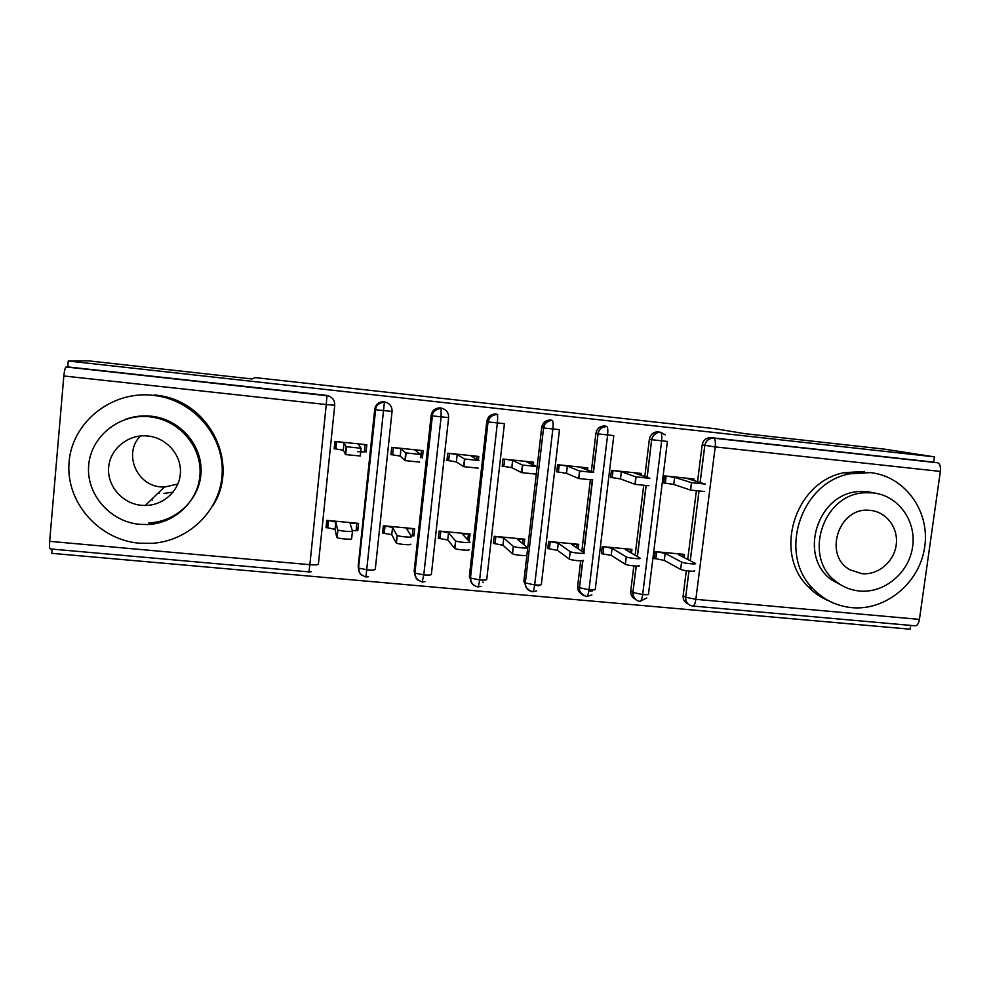 <?xml version="1.0" encoding="UTF-8"?>
<svg xmlns="http://www.w3.org/2000/svg" width="990" height="990" viewBox="0 0 990 990"><rect width="100%" height="100%" fill="white"/><g stroke="black" fill="none" stroke-linecap="round" stroke-linejoin="round"><path stroke-width="1.49" d="M162.744 500.903L162.113 500.928M592.144 591.08L588.852 590.931M52.099 549.091L51.727 553.323L910.169 629.195L910.701 625.395M483.541 582.392L482.761 582.095M335.09 447.035L334.36 446.96M326.465 523.574L327.752 527.818L326.044 527.658L326.799 520.369L358.566 523.388L357.798 530.652L356.474 527.014M327.133 524.23L326.403 524.168M49.661 541.344L309.87 564.696L308.942 571.911L50.403 548.943C49.562 548.807 49.314 546.27 49.661 541.344L63.83 375.977C64.375 370.718 65.117 367.711 66.058 366.981L67.741 366.906L68.248 361.016L88.184 360.805L251.992 378.972L255.123 377.598L715.609 428.769L744.158 433.571L884.355 449.126L934.436 456.86L933.694 462.132L711.055 437.654L933.694 462.132M937.679 462.788L937.839 462.813C939.955 463.815 940.785 466.674 940.339 471.413L919.425 619.394C918.609 623.787 917.124 625.915 914.995 625.779L693.012 606.053M68.248 361.016L934.436 456.86M152.448 500.099L151.111 499.826M693.829 480.571L694.027 478.974L664.575 475.893L663.696 482.959L665.28 483.12L663.733 482.6M654.39 557.927L655.887 558.756L654.316 558.607L655.182 551.616L684.523 554.412L684.127 557.605M687.939 603.888C684.498 602.316 682.902 599.581 683.149 595.658L686.305 570.723M687.716 559.461L696.341 491.089M697.529 481.709L702.17 444.943C703.271 440.055 706.229 437.617 711.055 437.654M67.741 366.906L326.762 395.394M359.321 571.539L358.17 566.404L374.727 409.266C375.73 404.291 378.774 401.767 383.848 401.668L385.84 402.237L383.848 401.668M364.617 450.104L366.053 452.084L366.832 444.745L334.929 441.416L334.175 448.779L335.882 448.953L334.397 446.651M352.329 530.615L357.798 530.652M416.097 577.702L414.142 571.44L431.133 415.416C432.147 410.479 435.154 407.954 440.166 407.868L442.171 408.338M420.837 456.675L422.396 457.925L423.188 450.648L391.718 447.356L390.939 454.67L392.634 454.843L391.087 453.272M413.919 535.937L414.711 528.734L383.365 525.752L382.586 532.991L391.768 534.711L396.074 542.817L397.225 535.466C399.465 536.704 412.706 537.743 411.593 536.605L406.605 528.784L413.028 528.573L412.248 535.788L413.919 535.937L412.471 533.721M472.094 583.444L469.359 576.415L486.783 421.48C487.81 416.567 490.793 414.068 495.743 413.969L497.772 414.464M478.38 460.164L478.801 456.464L447.752 453.21L446.948 460.474L448.618 460.647L447.047 459.583M469 541.134L470.101 534.006L439.176 531.061L438.372 538.251L447.728 539.983L454.558 548.274L455.709 540.948C458.024 542.198 471.376 543.287 469.891 542.099L462.404 534.093L468.456 533.845L467.775 539.835M526.903 588.605L523.859 581.328L541.703 427.457C542.73 422.594 545.688 420.107 550.576 420.007L552.47 420.453M533.35 465.003L533.672 462.206L503.031 459.001L502.215 466.203L503.861 466.377L502.289 465.56M524.118 544.809L524.762 539.204L494.245 536.295L493.428 543.436L502.945 545.193L512.226 553.658L513.377 546.344C515.74 547.619 529.242 548.757 527.398 547.519L517.461 539.327L523.141 539.055L522.609 543.572M581.378 593.913C578.643 592.107 577.393 589.52 577.653 586.167L580.672 560.872M581.811 551.306L590.312 480.15M591.339 471.562L595.893 433.36C596.933 428.522 599.853 426.059 604.68 425.96L606.326 426.319M587.565 470.114L587.825 467.874L557.593 464.706L556.751 471.871L558.372 472.032L556.813 471.351M578.185 548.831L578.717 544.339L548.596 541.468L547.767 548.559L557.432 550.316L569.114 558.966L570.228 551.653C572.653 552.965 586.327 554.14 584.1 552.853L571.787 544.488L577.108 544.191L576.675 547.817M635.048 598.987C631.917 597.292 630.482 594.606 630.741 590.943L633.823 565.921M635.122 555.266L643.661 485.706M644.787 476.598L649.378 439.189C650.418 434.387 653.326 431.937 658.09 431.826L659.464 432.11M641.05 475.324L641.273 473.455L611.424 470.337L610.57 477.452L612.179 477.613L610.62 477.032M631.509 553.15L631.966 549.4L602.229 546.579L601.388 553.62L611.201 555.39L625.21 564.201L626.274 556.9C628.761 558.224 642.634 559.461 640.023 558.125L625.395 549.586L630.383 549.252L630.011 552.271M667.384 441.565L648.512 593.851C649.316 594.668 647.373 594.903 642.659 594.557L633.018 592.527C632.449 591.03 632.771 600.485 639.75 601.314C641.013 601.363 641.978 599.111 642.659 594.557L661.617 441.057C662.1 436.169 661.728 433.261 660.528 432.333L658.09 431.826M667.409 441.429L651.804 439.746C650.9 441.169 653.289 431.912 660.528 432.333L665.342 434.82M469.297 541.159L467.812 539.575M613.775 435.711L595.299 589.062C595.906 589.867 593.814 590.102 589.025 589.743L579.67 587.775C578.692 590.943 580.944 593.876 586.427 596.574C587.503 596.611 588.369 594.334 589.025 589.743L607.588 435.179C608.07 430.254 607.798 427.334 606.771 426.418L604.68 425.96M613.788 435.588L598.059 433.905L598.913 431.108C600.645 429.598 598.542 428.002 606.771 426.418L606.684 426.393C601.833 426.504 598.888 428.979 597.849 433.855L595.893 433.36M538.795 585.87L525.603 582.974C524.861 586.625 527.125 589.57 532.397 591.773C533.301 591.785 534.056 589.483 534.674 584.867L552.828 429.214C553.323 424.264 553.138 421.344 552.309 420.441L550.576 420.007M559.474 429.672L543.584 427.977L544.376 425.292C544.005 425.378 546.814 420.404 552.309 420.441L552.234 420.404C547.322 420.515 544.339 423.015 543.312 427.915L541.703 427.457M504.405 423.757L486.746 579.298C486.956 580.091 484.568 580.288 479.606 579.93L470.795 578.086C470.25 582.145 472.539 585.09 477.65 586.909C478.356 586.897 479.012 584.57 479.606 579.93L497.339 423.175C497.821 418.201 497.747 415.256 497.104 414.364L495.743 413.969M504.417 423.683L488.367 421.975C488.825 417.693 491.745 415.157 497.104 414.364L497.054 414.34C492.067 414.439 489.06 416.951 488.033 421.889L486.783 421.48M448.618 417.669L431.38 574.324C431.38 575.091 428.843 575.289 423.782 574.918L415.243 573.148C414.464 576.848 416.778 579.793 422.173 581.984L423.782 574.918L441.082 417.05L441.156 408.214L440.166 407.868M441.812 408.214L442.765 408.548C446.849 410.182 448.792 413.201 448.618 417.607L432.395 415.899C432.345 412.088 435.266 409.526 441.156 408.214L441.119 408.189C436.07 408.288 433.038 410.825 432.024 415.788L431.133 415.416M392.065 411.444L375.631 409.724C375.829 405.554 378.774 402.979 384.454 401.989L385.84 402.237C390.134 403.821 392.213 406.89 392.065 411.444L375.272 569.287C375.049 570.042 372.364 570.228 367.216 569.844L358.937 568.136C358.331 572.22 360.669 575.178 365.941 576.984L384.429 401.965C379.318 402.051 376.25 404.601 375.235 409.613L374.727 409.266M704.298 491.486L690.525 490.062L691.466 482.662L705.239 484.085L687.852 478.727L692.455 478.814L692.295 480.101M690.525 490.062L673.745 484.444L665.28 483.12L666.146 476.066L674.635 477.353L673.745 484.444M691.466 482.662L674.635 477.353M694.275 570.636C697.257 572.072 683.174 570.797 680.637 569.399L681.566 562.072C684.102 563.421 698.185 564.708 695.203 563.322L678.323 554.61L682.964 554.264L682.642 556.838M680.551 569.361L664.278 560.389L655.887 558.756L656.754 551.764L665.156 553.361L681.479 562.023M664.278 560.389L665.156 553.361M648.933 485.768L634.974 484.333L635.889 476.871L649.848 478.318L634.738 473.171L639.676 473.294L639.49 474.804M634.974 484.333L620.482 478.913L612.179 477.613L613.033 470.51L621.349 471.772L620.482 478.913M635.889 476.871L621.349 471.772M592.812 479.977L578.655 478.517L579.546 471.005L593.703 472.478L580.92 467.552L586.216 467.701L585.993 469.507M578.655 478.517L566.503 473.319L558.372 472.032L559.214 464.879L567.357 466.129L566.503 473.319M579.546 471.005L567.357 466.129M535.899 474.099L521.544 472.626L522.423 465.053L536.778 466.55L526.383 461.847L532.038 462.033L531.779 464.285M482.848 468.01L483.058 469.223M482.056 475.089L482.279 476.079M521.544 472.626L511.805 467.651L503.861 466.377L504.677 459.174L512.634 460.412L511.805 467.651M522.423 465.053L512.634 460.412M478.195 468.146L463.642 466.649L464.496 459.026L479.049 460.536L471.116 456.068L477.143 456.291L476.809 459.273M430.712 431.293L430.576 432.568M429.648 437.568L429.796 439.659M463.642 466.649L456.378 461.897L448.618 460.647L449.423 453.395L457.182 454.608L456.378 461.897M464.496 459.026L457.182 454.608M639.119 565.488C641.718 566.874 627.858 565.661 625.371 564.288L625.21 564.201M601.487 552.804L602.984 553.769L603.826 546.728L612.067 548.312L626.113 556.813M611.201 555.39L612.067 548.312M583.209 560.278C585.424 561.615 571.762 560.451 569.337 559.09L569.114 558.966M547.878 547.581L549.376 548.72L550.217 541.629L558.273 543.201L569.993 551.529M557.432 550.316L558.273 543.201M526.532 554.994C528.375 556.269 514.874 555.167 512.511 553.831L512.226 553.658M493.577 542.186L495.074 543.597L495.879 536.456L503.762 538.015L513.092 546.171M478.393 507.647L478.814 506.892M502.945 545.193L503.762 538.015M469.05 549.623C470.522 550.861 457.17 549.797 454.868 548.497L454.558 548.274M438.57 536.543L440.043 538.412L440.835 531.222L448.519 532.769L455.4 540.738M420.577 524.242L420.676 523.351M420.911 517.758L421.443 516.335M447.728 539.983L448.519 532.769M851.771 607.65C886.001 610.966 919.92 582.528 924.734 546.728C930.055 510.989 904.823 476.103 870.272 472.601L849.705 473.814C800.328 482.823 777.719 554.251 812.963 588.654C823.63 599.779 836.575 606.103 851.771 607.65M844.124 586.674L831.501 579.793C797.544 555.947 817.728 492.438 859.803 491.51L867.661 491.646L875.667 493.255M859.506 591.018C884.392 593.493 909.142 572.777 912.632 546.69C916.48 520.653 898.054 495.359 872.982 492.884L865.05 492.76C822.616 493.688 802.222 557.791 836.476 581.86C843.27 587.12 850.955 590.176 859.506 591.018M870.569 510.419L869.381 510.32C838.505 506.831 822.888 555.761 850.249 569.906L861.894 573.668C877.944 575.301 893.958 561.924 896.185 545.069C898.66 528.239 886.718 511.966 870.569 510.419M864.567 471.463L844.198 472.663C795.279 481.586 772.918 552.284 807.852 586.365C814.015 592.911 821.217 597.849 829.459 601.165M177.878 484.036L164.389 487.08L161.135 486.932C136.447 485.595 123.069 453.135 140.407 435.971M139.466 543.213L152.398 543.324C189.647 540.726 220.597 509.726 222.168 473.653C224.099 437.617 196.032 402.831 158.759 396.136L152.98 395.307C111.932 390.518 72.208 421.926 69.09 461.971C65.365 501.955 98.74 539.896 139.466 543.213M212.986 505.531C239.506 464.508 210.907 403.487 160.269 395.728L154.551 394.899M125.507 419.352C133.761 416.345 142.275 415.28 151.062 416.171L153.339 416.456C180.984 420.379 202.43 445.846 201.032 472.527C199.931 499.232 176.393 521.953 148.772 522.881M139.751 524.341L147.263 524.539C175.168 523.599 198.94 500.643 200.042 473.678C201.465 446.738 179.796 420.998 151.866 417.05L149.564 416.765C119.741 413.375 90.993 436.169 88.692 465.201C85.944 494.196 110.088 521.841 139.751 524.341M147.807 435.996C128.613 433.868 110.175 448.519 108.665 467.181C106.871 485.805 122.339 503.663 141.483 505.321L145.208 505.482C163.647 505.482 179.735 490.458 180.428 472.638C181.343 454.831 166.629 438.013 148.166 436.033L147.807 435.996M163.684 493.453L173.114 492.129M158.091 493.119L159.477 493.28M419.673 462.107L404.922 460.585L405.739 452.9L420.503 454.447L415.107 450.215L421.505 450.475L420.725 457.751M404.922 460.585L400.195 456.081L392.634 454.843L393.414 447.529L400.987 448.73L400.195 456.081M405.739 452.9L400.987 448.73M410.763 544.191C411.877 545.379 398.648 544.364 396.408 543.077L396.074 542.817M382.87 530.306L384.269 533.152L385.048 525.913L392.547 527.447L396.891 535.219M411.098 535.825L412.248 535.788M391.768 534.711L392.547 527.447M345.349 454.435L346.154 446.7L361.127 448.26L360.323 455.982L345.72 454.62L343.258 450.178L335.882 448.953L336.65 441.589L344.025 442.778L343.258 450.178M361.127 448.26L358.343 444.275L365.124 444.572L364.357 451.91L357.563 451.65M335.486 441.466L334.954 446.713M346.154 446.7L344.025 442.778M352.452 531.135L351.66 538.684C352.403 539.822 339.273 538.832 337.107 537.582L337.899 529.922C340.077 531.123 353.207 532.125 352.465 531.036L350.064 523.413L356.87 523.227L356.103 530.491M327.022 523.623L327.356 520.418M336.761 537.285L335.053 529.378L327.752 527.818L328.507 520.53L335.808 522.052L337.553 529.638M335.053 529.378L335.808 522.052M940.339 471.413L715.213 446.898L695.846 599.334L919.425 619.394M688.966 571.057L685.662 597.205L695.846 599.334C695.141 603.863 694.077 606.09 692.641 606.016C687.963 605.113 685.637 602.18 685.662 597.205L688.916 571.057M700.103 482.514L704.781 445.5C705.882 440.575 708.865 438.137 713.728 438.162L713.827 438.186C715.226 439.127 715.683 442.023 715.213 446.898L702.17 444.943M66.132 366.968L328.197 395.876C332.677 397.411 334.855 400.517 334.744 405.207L318.396 564.176C317.963 564.906 315.117 565.08 309.87 564.696L326.255 404.551L63.83 375.977M334.744 405.207L326.255 404.551L326.96 395.641L66.058 366.981M683.149 595.658L685.612 597.18C685.352 600.893 686.8 603.591 689.981 605.274M690.216 560.748L698.977 491.411L690.265 560.773M661.642 432.531L660.429 432.308C655.627 432.407 652.707 434.882 651.668 439.709L649.378 439.189M630.741 590.943L632.882 592.441L636.125 566.094M637.3 556.529L645.987 485.917M647.039 477.366L651.668 439.709M577.653 586.167L579.459 587.639L582.677 560.798M583.654 552.556L592.305 480.224M593.245 472.304L598.059 433.905L593.468 472.379M559.461 429.771L541.382 584.211C541.79 585.016 539.562 585.226 534.674 584.867M523.859 581.328L525.331 582.776L543.584 427.977L525.331 582.776C525.096 586.29 526.445 588.963 529.403 590.77M469.359 576.415L470.485 577.851L488.033 421.889M414.142 571.44L414.909 572.851L432.395 415.899L414.909 572.851M358.17 566.404L375.631 409.724L358.566 567.79C358.343 570.933 359.494 573.457 361.993 575.388M647.175 477.415L651.668 439.721M636.273 566.094L632.882 592.441C632.622 596.104 634.058 598.802 637.176 600.522M582.9 560.761L579.459 587.639C579.212 591.24 580.61 593.926 583.667 595.683M474.396 585.746C471.549 583.902 470.25 581.266 470.485 577.851L488.033 421.901M418.597 580.623C415.899 578.742 414.674 576.143 414.897 572.851M937.839 462.813L713.827 438.186C708.988 438.162 705.981 440.6 704.818 445.512L700.153 482.526M640.109 601.338L646.829 597.96M586.724 596.599L591.896 594.891M637.436 556.615L646.124 485.929M532.645 591.785L536.704 590.844M583.865 552.692L592.527 480.212M477.836 586.922L481.177 586.34M422.297 581.984L425.156 581.613M366.015 576.984L368.54 576.725M308.979 571.923L311.268 571.737M691.54 482.687L690.612 490.087M680.637 569.399L681.566 562.072M636.05 476.92L635.147 484.382M579.781 471.079L578.89 478.603M522.708 465.151L521.841 472.725M464.817 459.15L463.976 466.785M625.371 564.288L626.274 556.9M569.337 559.09L570.228 551.653M512.511 553.831L513.377 546.344M454.868 548.497L455.709 540.948M831.501 579.793L836.476 581.86M859.803 491.51L865.05 492.76M849.705 473.814L844.198 472.663M812.963 588.654L807.852 586.365M158.759 396.136L160.269 395.728M153.339 416.456L151.866 417.05M164.389 487.08L145.208 505.482M406.098 453.049L405.269 460.746M396.408 543.077L397.225 535.466M346.525 446.861L345.72 454.62M337.107 537.582L337.899 529.922"/></g></svg>
